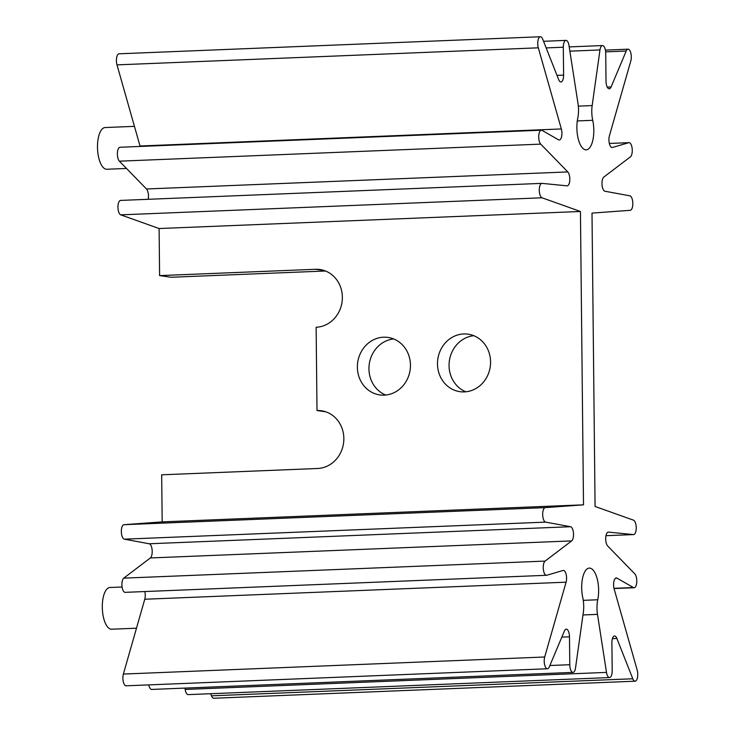 <?xml version="1.0" encoding="UTF-8"?>
<svg xmlns="http://www.w3.org/2000/svg" width="735" height="735" viewBox="0 0 735 735"><rect width="100%" height="100%" fill="white"/><g stroke="black" fill="none" stroke-linecap="round" stroke-linejoin="round"><path stroke-width="1.1" d="M384.212 395.145A29.042 26.488 98.1 0 1 379.83 394.925A29.042 26.488 98.1 0 1 357.44 364.845A29.042 26.488 98.1 0 1 383.606 337.2A29.042 26.488 98.1 0 1 387.997 337.42A29.042 26.488 98.1 0 1 410.387 367.5A29.042 26.488 98.1 0 1 384.212 395.145M393.675 338.945A29.042 26.488 -81.9 0 0 369.255 364.091A29.042 26.488 -81.9 0 0 385.719 395.035M464.336 391.902A29.042 26.488 98.1 0 1 459.954 391.681A29.042 26.488 98.1 0 1 437.555 361.602A29.042 26.488 98.1 0 1 463.73 333.956A29.042 26.488 98.1 0 1 468.112 334.177A29.042 26.488 98.1 0 1 490.502 364.257A29.042 26.488 98.1 0 1 464.336 391.902M473.799 335.702A29.042 26.488 -81.9 0 0 449.37 360.848A29.042 26.488 -81.9 0 0 465.834 391.792M628.747 142.7L612.457 147.469A7.258 2.931 87.7 0 1 612.163 147.514A7.258 2.931 87.7 0 1 608.929 139.843A7.258 2.931 87.7 0 1 609.416 135.764L630.805 60.941A7.258 2.931 -92.3 0 0 630.878 53.232A7.258 2.931 -92.3 0 0 628.058 49.19A7.258 2.931 -92.3 0 0 626.211 51.027L611.097 86.96A7.258 2.931 87.7 0 1 609.26 88.797A7.258 2.931 87.7 0 1 606.017 81.126L605.723 53.232A7.258 2.931 -92.3 0 0 602.489 45.561A7.258 2.931 -92.3 0 0 599.98 49.943L592.162 105.583A18.155 7.341 -92.3 0 0 591.785 111.72A18.155 7.341 -92.3 0 0 592.732 120.31A20.874 8.443 -92.3 0 1 593.816 130.196A20.874 8.443 -92.3 0 1 586.19 149.857A20.874 8.443 -92.3 0 1 576.874 127.798A20.874 8.443 -92.3 0 1 577.756 118.188A18.155 7.341 87.7 0 0 578.528 109.837A18.155 7.341 87.7 0 0 578.013 103.58L569 45.552A7.258 2.931 87.7 0 0 565.968 40.379A7.258 2.931 87.7 0 0 563.313 47.215L563.607 75.108A7.258 2.931 -92.3 0 1 560.952 81.943A7.258 2.931 -92.3 0 1 558.628 79.509L542.715 39.175A7.258 2.931 87.7 0 0 540.39 36.75A7.258 2.931 87.7 0 0 537.992 40.526A7.258 2.931 87.7 0 0 538.314 47.821L561.347 128.947A7.258 2.931 -92.3 0 1 561.926 133.173A7.258 2.931 -92.3 0 1 559.271 140.008A7.258 2.931 -92.3 0 1 558.536 139.815L542.108 130.398A7.258 2.931 87.7 0 0 541.373 130.205A7.258 2.931 87.7 0 0 538.737 136.058A7.258 2.931 87.7 0 0 540.73 144.124L567.797 171.926A7.258 2.931 -92.3 0 1 569.809 179.009A7.258 2.931 -92.3 0 1 567.154 185.845A7.258 2.931 -92.3 0 1 566.988 185.836L542.099 183.373A7.258 2.931 87.7 0 0 541.934 183.364A7.258 2.931 87.7 0 0 539.279 190.154A7.258 2.931 87.7 0 0 542.044 197.798L580.439 211.478L583.507 504.835L545.287 507.628A7.258 2.931 -92.3 0 0 542.678 514.721A7.258 2.931 -92.3 0 0 545.646 522.116L570.562 526.719A7.258 2.931 87.7 0 1 573.53 534.373A7.258 2.931 87.7 0 1 571.665 540.905L545.094 561.09A7.258 2.931 -92.3 0 0 543.312 569.156A7.258 2.931 -92.3 0 0 546.472 575.294A7.258 2.931 -92.3 0 0 546.766 575.248L563.047 570.479A7.258 2.931 87.7 0 1 563.341 570.433A7.258 2.931 87.7 0 1 566.584 578.105A7.258 2.931 87.7 0 1 566.088 582.184L544.699 656.998A7.258 2.931 -92.3 0 0 544.635 664.716A7.258 2.931 -92.3 0 0 547.446 668.758A7.258 2.931 -92.3 0 0 549.293 666.921L564.407 630.988A7.258 2.931 87.7 0 1 566.253 629.151A7.258 2.931 87.7 0 1 569.487 636.822L569.781 664.716A7.258 2.931 -92.3 0 0 573.024 672.387A7.258 2.931 -92.3 0 0 575.523 667.996L583.342 612.356A18.155 7.341 -92.3 0 0 583.719 606.228A18.155 7.341 -92.3 0 0 582.782 597.638A20.874 8.443 87.7 0 1 581.688 587.752A20.874 8.443 87.7 0 1 589.314 568.091A20.874 8.443 87.7 0 1 598.63 590.15A20.874 8.443 87.7 0 1 597.748 599.76A18.155 7.341 87.7 0 0 596.985 608.111A18.155 7.341 87.7 0 0 597.491 614.368L606.504 672.396A7.258 2.931 87.7 0 0 609.536 677.569A7.258 2.931 87.7 0 0 612.191 670.733L611.897 642.84A7.258 2.931 -92.3 0 1 614.552 636.005A7.258 2.931 -92.3 0 1 616.876 638.43L632.789 678.772A7.258 2.931 87.7 0 0 635.113 681.198A7.258 2.931 87.7 0 0 637.511 677.422A7.258 2.931 87.7 0 0 637.19 670.127L614.157 589.001A7.258 2.931 -92.3 0 1 613.587 584.775A7.258 2.931 -92.3 0 1 616.233 577.94A7.258 2.931 -92.3 0 1 616.968 578.133L633.405 587.541A7.258 2.931 87.7 0 0 634.13 587.743A7.258 2.931 87.7 0 0 636.767 581.89A7.258 2.931 87.7 0 0 634.774 573.824L607.707 546.022A7.258 2.931 -92.3 0 1 605.695 538.939A7.258 2.931 -92.3 0 1 608.35 532.103A7.258 2.931 -92.3 0 1 608.516 532.112L633.414 534.575A7.258 2.931 87.7 0 0 633.579 534.584A7.258 2.931 87.7 0 0 636.234 527.794A7.258 2.931 87.7 0 0 633.46 520.15L595.074 506.47L591.997 213.113L630.217 210.311A7.258 2.931 -92.3 0 0 632.826 203.227A7.258 2.931 -92.3 0 0 629.858 195.832L604.951 191.229A7.258 2.931 87.7 0 1 601.974 183.575A7.258 2.931 87.7 0 1 603.848 177.043L630.409 156.858A7.258 2.931 -92.3 0 0 632.192 148.792A7.258 2.931 -92.3 0 0 629.041 142.654L609.343 143.444L628.747 142.7A7.258 2.931 -92.3 0 1 629.041 142.654M125.437 592.3A7.258 2.931 -92.3 0 1 125.143 592.346A7.258 2.931 -92.3 0 1 121.982 586.208A7.258 2.931 -92.3 0 1 123.765 578.142L150.335 557.957A7.258 2.931 87.7 0 0 152.2 551.425A7.258 2.931 87.7 0 0 149.233 543.771L124.316 539.168A7.258 2.931 -92.3 0 1 121.349 531.772A7.258 2.931 -92.3 0 1 123.958 524.689L162.178 521.887L161.682 474.801L317.612 468.489A29.042 26.488 98.1 0 0 343.778 440.844A29.042 26.488 98.1 0 0 321.388 410.764A29.042 26.488 98.1 0 0 317.005 410.543L316.133 327.25A29.042 26.488 98.1 0 0 342.299 299.604A29.042 26.488 98.1 0 0 319.909 269.515A29.042 26.488 98.1 0 0 315.526 269.295L159.596 275.607L171.163 277.251L325.486 271.004M547.446 668.758L126.117 685.81A7.258 2.931 -92.3 0 1 123.305 681.768A7.258 2.931 -92.3 0 1 123.37 674.059L144.767 599.236A7.258 2.931 87.7 0 0 145.254 595.157A7.258 2.931 87.7 0 0 144.841 591.556M541.373 130.205L120.044 147.257A7.258 2.931 87.7 0 0 117.407 153.11A7.258 2.931 87.7 0 0 119.401 161.176L146.467 188.978A7.258 2.931 -92.3 0 1 148.479 196.061A7.258 2.931 -92.3 0 1 148.194 199.304M120.77 200.425A7.258 2.931 87.7 0 0 120.604 200.416A7.258 2.931 87.7 0 0 117.949 207.206A7.258 2.931 87.7 0 0 120.715 214.85L159.109 228.53L159.596 275.607M540.39 36.75L119.07 53.802A7.258 2.931 87.7 0 0 116.663 57.578A7.258 2.931 87.7 0 0 116.994 64.873L140.018 145.999A7.258 2.931 -92.3 0 1 140.137 146.449M580.439 211.478L159.109 228.53M583.507 504.835L162.178 521.887M210.623 693.711L211.459 695.824A7.258 2.931 87.7 0 0 213.784 698.25L635.113 681.198M184.963 688.089L185.174 689.448A7.258 2.931 87.7 0 0 188.206 694.621L609.536 677.569M573.024 672.387L151.695 689.439A7.258 2.931 -92.3 0 1 148.764 684.891M325.66 411.775L317.005 410.543M134.441 126.356L105.114 127.541A20.874 8.443 87.7 0 0 97.489 147.202A20.874 8.443 87.7 0 0 106.805 169.252L126.493 168.462M122.074 587.008L109.928 587.495A20.874 8.443 87.7 0 0 102.303 607.147A20.874 8.443 87.7 0 0 111.619 629.206L136.48 628.204M616.968 578.133L615.526 578.188M597.491 614.368L582.974 614.956M571.665 540.905L150.335 557.957M566.088 582.184L144.767 599.236M597.748 599.76L583.268 600.348M592.732 120.31L577.278 120.935M563.313 47.215L546.16 47.913M563.607 75.108L557.001 75.374M538.314 47.821L116.994 64.873M561.347 128.947L140.018 145.999M540.73 144.124L119.401 161.176M567.797 171.926L146.467 188.978M542.044 197.798L120.715 214.85M592.162 105.583L578.335 106.143M599.98 49.943L569.873 51.165M611.097 86.96L607.275 87.116M626.211 51.027L605.658 51.863M612.457 147.469L611.869 147.496M569.781 664.716L549.881 665.515M569.487 636.822L561.816 637.135M544.699 656.998L123.37 674.059M545.094 561.09L123.765 578.142M570.562 526.719L149.233 543.771M545.646 522.116L124.316 539.168M545.287 507.628L123.958 524.689M606.504 672.396L185.174 689.448M616.876 638.43L612.43 638.614M632.789 678.772L211.459 695.824M633.405 587.541L613.991 588.331M633.414 534.575L605.989 535.686L633.579 534.584M324.181 270.526L315.526 269.295M565.968 40.379L543.551 41.289M541.934 183.364L120.604 200.416M602.489 45.561L569.212 46.911M628.058 49.19L605.41 50.109M546.472 575.294L125.143 592.346M634.13 587.743L614.037 588.551"/></g></svg>
